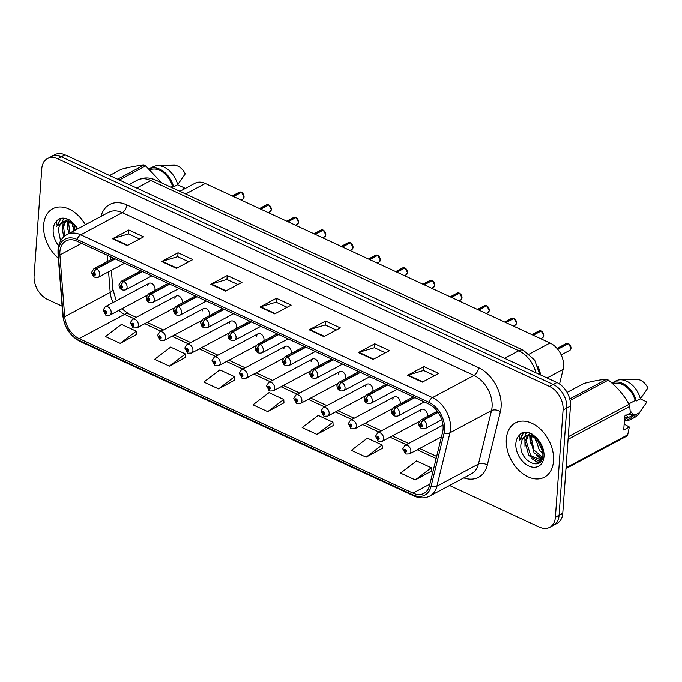 <?xml version="1.0" encoding="UTF-8"?>
<svg xmlns="http://www.w3.org/2000/svg" width="682" height="682" viewBox="0 0 682 682"><rect width="100%" height="100%" fill="white"/><g stroke="black" fill="none" stroke-linecap="round" stroke-linejoin="round"><path stroke-width="1.02" d="M179.903 191.284L195.018 183.211A19.241 13.265 61.9 0 1 205.282 183.441L550.007 343.02A19.241 13.265 61.9 0 1 563.127 369.397L559.547 384.034M538.004 366.618A19.241 13.265 61.9 0 1 540.511 374.93A19.241 13.265 61.9 0 0 538.004 366.618M181.966 303.158A4.808 3.316 -118.1 0 0 182.273 301.887A4.808 3.316 -118.1 0 0 180.346 297.037A4.808 3.316 -118.1 0 0 176.314 295.937A4.808 3.316 -118.1 0 0 174.89 298.469M209.212 315.775A4.808 3.316 -118.1 0 0 209.519 314.496A4.808 3.316 -118.1 0 0 207.592 309.645A4.808 3.316 -118.1 0 0 203.56 308.545A4.808 3.316 -118.1 0 0 202.136 311.086M236.458 328.383A4.808 3.316 -118.1 0 0 236.756 327.113A4.808 3.316 -118.1 0 0 234.838 322.262A4.808 3.316 -118.1 0 0 230.806 321.162A4.808 3.316 -118.1 0 0 229.382 323.694M263.704 341A4.808 3.316 -118.1 0 0 264.002 339.721A4.808 3.316 -118.1 0 0 262.076 334.871A4.808 3.316 -118.1 0 0 258.052 333.771A4.808 3.316 -118.1 0 0 256.628 336.311M290.95 353.608A4.808 3.316 -118.1 0 0 291.248 352.33A4.808 3.316 -118.1 0 0 289.321 347.488A4.808 3.316 -118.1 0 0 285.298 346.379A4.808 3.316 -118.1 0 0 283.874 348.92M318.196 366.217A4.808 3.316 -118.1 0 0 318.494 364.947A4.808 3.316 -118.1 0 0 316.567 360.096A4.808 3.316 -118.1 0 0 312.544 358.996A4.808 3.316 -118.1 0 0 311.12 361.528M345.442 378.834A4.808 3.316 -118.1 0 0 345.74 377.555A4.808 3.316 -118.1 0 0 343.813 372.704A4.808 3.316 -118.1 0 0 339.789 371.605A4.808 3.316 -118.1 0 0 338.366 374.145M372.687 391.442A4.808 3.316 -118.1 0 0 372.986 390.172A4.808 3.316 -118.1 0 0 371.059 385.321A4.808 3.316 -118.1 0 0 367.027 384.222A4.808 3.316 -118.1 0 0 365.612 386.754M399.925 404.059A4.808 3.316 -118.1 0 0 400.232 402.781A4.808 3.316 -118.1 0 0 398.305 397.93A4.808 3.316 -118.1 0 0 394.273 396.83A4.808 3.316 -118.1 0 0 392.849 399.371M427.171 416.668A4.808 3.316 -118.1 0 0 427.478 415.398A4.808 3.316 -118.1 0 0 425.551 410.547A4.808 3.316 -118.1 0 0 421.519 409.447A4.808 3.316 -118.1 0 0 420.095 411.979M154.72 290.549A4.808 3.316 -118.1 0 0 155.027 289.27A4.808 3.316 -118.1 0 0 153.1 284.428A4.808 3.316 -118.1 0 0 149.068 283.32A4.808 3.316 -118.1 0 0 147.644 285.86M43.648 224.958A30.784 21.227 -118.1 0 0 58.362 258.18A30.784 21.227 -118.1 0 1 43.648 224.958A30.784 21.227 -118.1 0 1 52.753 208.726A30.784 21.227 -118.1 0 0 43.648 224.958M506.317 439.131A30.784 21.227 -118.1 0 0 518.644 470.162A30.784 21.227 -118.1 0 0 544.424 477.212A30.784 21.227 -118.1 0 0 553.528 460.981A30.784 21.227 -118.1 0 0 541.21 429.95A30.784 21.227 -118.1 0 0 515.422 422.9A30.784 21.227 -118.1 0 0 506.317 439.131A30.784 21.227 -118.1 0 0 518.644 470.162A30.784 21.227 -118.1 0 0 544.424 477.212A30.784 21.227 -118.1 0 0 553.528 460.981A30.784 21.227 -118.1 0 0 541.21 429.95A30.784 21.227 -118.1 0 0 515.422 422.9A30.784 21.227 -118.1 0 0 506.317 439.131M59.888 251.718A20.52 14.152 61.9 0 1 65.958 240.899A20.52 14.152 61.9 0 1 76.904 241.138L428.637 403.957A20.52 14.152 61.9 0 1 442.627 432.098L429.549 485.567A20.52 14.152 61.9 0 1 423.94 493.393A20.52 14.152 61.9 0 1 412.994 493.154L79.163 338.622A20.52 14.152 61.9 0 1 64.73 316.687L59.905 254.932A20.52 14.152 61.9 0 1 59.888 251.718M58.362 251.01A22.515 15.524 -118.1 0 0 58.379 254.539L63.204 316.295A22.515 15.524 -118.1 0 0 79.044 340.352L412.866 494.885A22.515 15.524 -118.1 0 0 431.033 486.564L444.11 433.096A22.515 15.524 -118.1 0 0 428.756 402.227L77.032 239.408A22.515 15.524 -118.1 0 0 58.362 251.01M449.566 485.524L539.436 527.135A19.241 13.265 -118.1 0 0 549.701 527.357L557.075 523.418A19.241 13.265 -118.1 0 0 562.769 513.282L570.45 406.097L566.768 408.066A19.241 13.265 -118.1 0 0 553.213 384.486L61.423 156.834A19.241 13.265 -118.1 0 0 51.159 156.613A19.241 13.265 -118.1 0 1 61.423 156.834L553.213 384.486A19.241 13.265 -118.1 0 1 566.768 408.066L559.078 515.242L566.768 408.066L563.076 410.035A19.241 13.265 -118.1 0 0 549.522 386.455L57.74 158.804A19.241 13.265 -118.1 0 0 47.476 158.582A19.241 13.265 -118.1 0 0 41.781 168.718L34.1 275.903A19.241 13.265 -118.1 0 0 47.655 299.483L62.105 306.167M553.392 525.387A19.241 13.265 -118.1 0 0 559.078 515.242A19.241 13.265 -118.1 0 1 553.392 525.387M422.303 382.159L438.688 373.412L423.94 366.584L407.546 375.33L422.303 382.159M434.622 375.586L423.573 370.471L408.109 375.091A5.132 2.745 114.8 0 0 407.546 375.33M423.658 370.505L423.94 366.584M373.122 359.397L389.507 350.642L374.759 343.813L358.365 352.568L373.122 359.397M385.441 352.816L374.401 347.709L358.937 352.33A5.132 2.745 114.8 0 0 358.365 352.568M374.478 347.743L374.759 343.813M323.941 336.627L340.335 327.88L325.578 321.052L309.193 329.798L323.941 336.627M336.26 330.054L325.22 324.939L309.756 329.568A5.132 2.745 114.8 0 0 309.193 329.798M325.297 324.982L325.578 321.052M127.227 245.571L143.621 236.816L128.864 229.987L112.479 238.743L127.227 245.571M139.546 238.99L128.506 233.883L113.041 238.504A5.132 2.745 114.8 0 0 112.479 238.743M128.583 233.917L128.864 229.987M176.408 268.333L192.793 259.586L178.045 252.758L161.651 261.504L176.408 268.333M188.726 261.76L177.687 256.645L162.222 261.266A5.132 2.745 114.8 0 0 161.651 261.504M177.763 256.679L178.045 252.758M225.589 291.103L241.974 282.348L227.225 275.519L210.832 284.266L225.589 291.103M237.907 284.522L226.859 279.415L211.394 284.036A5.132 2.745 114.8 0 0 210.832 284.266M226.944 279.45L227.225 275.519M274.769 313.865L291.154 305.118L276.398 298.281L260.012 307.036L274.769 313.865M287.079 307.292L276.04 302.177L260.575 306.798A5.132 2.745 114.8 0 0 260.012 307.036M276.116 302.211L276.398 298.281M85.344 224.736A30.784 21.227 -118.1 0 0 52.753 208.726A30.784 21.227 -118.1 0 1 85.344 224.736M549.701 527.357A19.241 13.265 -118.1 0 0 555.395 517.212L563.076 410.035M366.115 457.196L382.116 445.014L367.368 438.185L351.358 450.367L366.115 457.196L382.329 448.364M415.295 479.966L431.297 467.784L416.54 460.955L400.539 473.129L415.295 479.966L431.501 471.134M218.572 388.902L234.582 376.72L219.826 369.891L203.824 382.073L218.572 388.902L234.787 380.07M169.4 366.14L185.402 353.958L170.653 347.121L154.644 359.303L169.4 366.14L185.615 357.308M120.22 343.37L136.23 331.188L121.473 324.359L105.463 336.541L120.22 343.37L136.434 334.538M316.934 434.434L332.944 422.252L318.187 415.423L302.177 427.605L316.934 434.434L333.148 425.602M267.753 411.664L283.763 399.482L269.006 392.653L253.005 404.835L267.753 411.664L283.968 402.84M283.763 399.482L283.976 403.002M234.582 376.72L234.804 380.241M185.402 353.958L185.623 357.47M136.23 331.188L136.443 334.709M332.944 422.252L333.157 425.773M382.116 445.014L382.338 448.534M431.297 467.784L431.518 471.296M570.45 406.097A19.241 13.265 -118.1 0 0 556.896 382.517L65.114 154.865A19.241 13.265 -118.1 0 0 54.85 154.644L47.476 158.582M241.513 192.273L244.079 196.893L242.911 198.965A3.845 2.651 -118.1 0 0 244.054 196.936A3.845 2.651 -118.1 0 0 241.471 192.281L241.539 192.35M241.283 192.375L233.27 196.399M114.934 258.742L96.29 268.699A3.205 1.782 112.4 0 0 94.15 272.63A1.603 1.108 -118.1 0 0 92.871 273.482A1.603 1.108 -118.1 0 0 94.005 275.451A1.603 1.108 -118.1 0 0 95.335 274.624A1.603 1.108 -118.1 0 0 94.252 272.681L94.167 273.508A0.639 0.443 61.9 0 1 94.406 274.616A0.639 0.443 61.9 0 1 93.801 273.491A0.639 0.443 61.9 0 1 94.116 273.482L94.15 272.63M94.252 272.681A3.205 1.645 -62.8 0 1 96.614 268.853A4.808 3.316 61.9 0 1 99.836 274.667A4.808 3.316 61.9 0 1 98.413 277.199C94.406 278.111 92.181 276.432 91.72 272.161L93.886 268.717A4.808 3.316 61.9 0 1 96.29 268.699M115.258 258.896L96.614 268.853M241.471 192.281L233.534 196.518M149.068 283.32L105.233 306.73A4.808 3.316 61.9 0 1 109.265 307.829A4.808 3.316 61.9 0 1 111.192 312.68A4.808 3.316 61.9 0 1 109.768 315.212L106.23 315.357A3.205 1.782 -67.6 0 1 105.403 313.481A1.603 1.108 -118.1 0 0 106.682 312.637A1.603 1.108 -118.1 0 0 105.548 310.668A1.603 1.108 -118.1 0 0 104.218 311.495A1.603 1.108 -118.1 0 0 105.301 313.439L105.386 312.612A0.639 0.443 61.9 0 1 105.147 311.503A0.639 0.443 61.9 0 1 105.94 312.296L105.386 312.612M105.301 313.439A3.205 1.645 117.2 0 0 105.881 315.195A3.205 1.645 117.2 0 0 106.051 315.263M105.932 312.365L105.403 313.481M105.94 312.296A0.639 0.443 61.9 0 1 105.429 312.637M268.759 204.89L271.325 209.51L270.157 211.573A3.845 2.651 -118.1 0 0 271.291 209.545A3.845 2.651 -118.1 0 0 268.717 204.89L268.785 204.958M268.529 204.992L260.515 209.007M142.18 271.359L123.536 281.316A3.205 1.782 112.4 0 0 121.396 285.247A1.603 1.108 -118.1 0 0 120.117 286.099A1.603 1.108 -118.1 0 0 121.243 288.06A1.603 1.108 -118.1 0 0 122.572 287.233A1.603 1.108 -118.1 0 0 121.498 285.298L121.405 286.116A0.639 0.443 61.9 0 1 121.652 287.233A0.639 0.443 61.9 0 1 121.046 286.099A0.639 0.443 61.9 0 1 121.362 286.099L121.396 285.247M121.498 285.298A3.205 1.645 -62.8 0 1 123.86 281.461A4.808 3.316 61.9 0 1 127.082 287.275A4.808 3.316 61.9 0 1 125.659 289.816C121.652 290.728 119.418 289.049 118.966 284.769L121.132 281.325A4.808 3.316 61.9 0 1 123.536 281.316M142.504 271.504L123.86 281.461M268.717 204.89L260.771 209.127M296.005 217.498L298.571 222.119L297.403 224.182A3.845 2.651 -118.1 0 0 298.537 222.153A3.845 2.651 -118.1 0 0 295.954 217.507L296.031 217.567M295.775 217.601L287.761 221.624M169.426 283.968L150.782 293.925A3.205 1.782 112.4 0 0 148.642 297.855A1.603 1.108 -118.1 0 0 147.363 298.707A1.603 1.108 -118.1 0 0 148.488 300.668A1.603 1.108 -118.1 0 0 149.818 299.85A1.603 1.108 -118.1 0 0 148.744 297.906L148.65 298.725A0.639 0.443 61.9 0 1 148.898 299.841A0.639 0.443 61.9 0 1 148.292 298.707A0.639 0.443 61.9 0 1 148.608 298.707L148.642 297.855M148.744 297.906A3.205 1.645 -62.8 0 1 151.097 294.078A4.808 3.316 61.9 0 1 154.328 299.892A4.808 3.316 61.9 0 1 152.904 302.424C148.898 303.337 146.664 301.657 146.212 297.386L148.378 293.942A4.808 3.316 61.9 0 1 150.782 293.925M169.75 284.121L151.097 294.078M295.954 217.507L288.017 221.744M323.251 230.115L325.817 234.736L324.649 236.799A3.845 2.651 -118.1 0 0 325.783 234.77A3.845 2.651 -118.1 0 0 323.2 230.115L323.268 230.184M323.021 230.218L315.007 234.233M196.672 296.585L178.028 306.533A3.205 1.782 112.4 0 0 175.879 310.472A1.603 1.108 -118.1 0 0 174.609 311.316A1.603 1.108 -118.1 0 0 175.734 313.285A1.603 1.108 -118.1 0 0 177.064 312.458A1.603 1.108 -118.1 0 0 175.99 310.523L175.896 311.342A0.639 0.443 61.9 0 1 176.135 312.458A0.639 0.443 61.9 0 1 175.538 311.324A0.639 0.443 61.9 0 1 175.854 311.324L175.879 310.472M175.99 310.523A3.205 1.645 -62.8 0 1 178.343 306.687A4.808 3.316 61.9 0 1 181.574 312.501A4.808 3.316 61.9 0 1 180.15 315.041C176.144 315.945 173.91 314.266 173.458 309.995L175.624 306.55A4.808 3.316 61.9 0 1 178.028 306.533M196.996 296.73L178.343 306.687M323.2 230.115L315.263 234.352M350.497 242.724L353.063 247.344L351.895 249.407A3.845 2.651 -118.1 0 0 353.029 247.378A3.845 2.651 -118.1 0 0 350.446 242.724L350.514 242.792M350.267 242.826L342.253 246.85M223.918 309.193L205.265 319.15A3.205 1.782 112.4 0 0 203.125 323.08A1.603 1.108 -118.1 0 0 201.855 323.933A1.603 1.108 -118.1 0 0 202.98 325.894A1.603 1.108 -118.1 0 0 204.31 325.067A1.603 1.108 -118.1 0 0 203.236 323.132L203.142 323.95A0.639 0.443 61.9 0 1 203.381 325.067A0.639 0.443 61.9 0 1 202.776 323.933A0.639 0.443 61.9 0 1 203.1 323.933L203.125 323.08M203.236 323.132A3.205 1.645 -62.8 0 1 205.589 319.295A4.808 3.316 61.9 0 1 208.82 325.118A4.808 3.316 61.9 0 1 207.396 327.65C203.389 328.562 201.156 326.883 200.704 322.612L202.861 319.167A4.808 3.316 61.9 0 1 205.265 319.15M224.242 309.338L205.589 319.295M350.446 242.724L342.509 246.969M176.314 295.937L132.478 319.338A4.808 3.316 61.9 0 1 136.511 320.446A4.808 3.316 61.9 0 1 138.429 325.288A4.808 3.316 61.9 0 1 137.014 327.829L133.476 327.965A3.205 1.782 -67.6 0 1 132.649 326.098A1.603 1.108 -118.1 0 0 133.928 325.246A1.603 1.108 -118.1 0 0 132.794 323.285A1.603 1.108 -118.1 0 0 131.464 324.112A1.603 1.108 -118.1 0 0 132.547 326.047L132.632 325.229A0.639 0.443 61.9 0 1 132.393 324.112A0.639 0.443 61.9 0 1 132.999 325.246A0.639 0.443 61.9 0 1 132.675 325.246L132.649 326.098M133.186 324.93L132.632 325.229M132.547 326.047A3.205 1.645 117.2 0 0 133.126 327.803A3.205 1.645 117.2 0 0 133.297 327.872M133.178 324.982L132.675 325.246M203.56 308.545L159.724 331.955A4.808 3.316 61.9 0 1 163.757 333.055A4.808 3.316 61.9 0 1 165.675 337.905A4.808 3.316 61.9 0 1 164.251 340.437L160.722 340.582A3.205 1.782 -67.6 0 1 159.895 338.707A1.603 1.108 -118.1 0 0 161.174 337.863A1.603 1.108 -118.1 0 0 160.04 335.894A1.603 1.108 -118.1 0 0 158.71 336.72A1.603 1.108 -118.1 0 0 159.784 338.656L159.878 337.837A0.639 0.443 61.9 0 1 159.639 336.72A0.639 0.443 61.9 0 1 160.244 337.854A0.639 0.443 61.9 0 1 159.92 337.854L159.895 338.707M160.432 337.547L159.878 337.837M159.784 338.656A3.205 1.645 117.2 0 0 160.372 340.42A3.205 1.645 117.2 0 0 160.543 340.48M160.423 337.59L159.92 337.854M230.806 321.162L186.97 344.563A4.808 3.316 61.9 0 1 190.994 345.663A4.808 3.316 61.9 0 1 192.921 350.514A4.808 3.316 61.9 0 1 191.497 353.054L187.968 353.191A3.205 1.782 -67.6 0 1 187.141 351.324A1.603 1.108 -118.1 0 0 188.42 350.471A1.603 1.108 -118.1 0 0 187.286 348.511A1.603 1.108 -118.1 0 0 185.956 349.329A1.603 1.108 -118.1 0 0 187.03 351.273L187.124 350.454A0.639 0.443 61.9 0 1 186.885 349.337A0.639 0.443 61.9 0 1 187.49 350.471A0.639 0.443 61.9 0 1 187.166 350.471L187.141 351.324M187.678 350.156L187.124 350.454M187.03 351.273A3.205 1.645 117.2 0 0 187.618 353.029A3.205 1.645 117.2 0 0 187.789 353.097M187.669 350.198L187.166 350.471M64.858 221.198L62.88 221.778A14.501 10 -118.1 0 0 59.377 225.87L58.337 229.544L60.553 240.959M77.33 229.016L72.735 222.741L69.496 219.962C65.506 217.839 61.874 217.541 58.609 219.067L56.367 221.403L57.254 225.742L64.858 221.207L73.963 224.097M73.826 230.883L72.548 223.15M75.131 230.192L73.844 224.011M68.626 233.662L67.45 224.693L68.302 221.428M69.931 232.971L68.754 223.994L69.257 221.684M63.631 236.978L62.25 227.473L64.995 221.19M64.807 235.963L63.554 226.774L65.745 221.156M68.669 220.618L69.155 219.775M65.421 220.763L67.842 219.161L65.898 220.951M59.377 225.87L63.076 221.676M63.579 221.411L71.039 221.156M161.864 182.929L145.65 165.914A34.629 23.879 -118.1 0 0 143.911 165.112C138.352 165.436 130.791 166.826 121.208 169.281L109.614 175.47M170.986 187.158L172.529 186.331A19.241 13.265 -118.1 0 0 150.219 169.801M172.529 186.331L173.603 186.825A20.52 14.152 -118.1 0 0 149.179 168.88L153.041 166.809A20.52 14.152 -118.1 0 1 157.653 165.624A20.52 14.152 -118.1 0 1 177.695 184.643L185.231 173.833A12.83 8.849 -118.1 0 0 173.884 165.206L157.653 165.624M173.603 186.825L177.695 184.643M56.674 226.475L60.698 218.342M62.326 232.247L62.147 222.306M62.275 221.812L63.81 218.146M67.527 229.467L67.041 221.224M72.735 226.688L72.139 222.912M57.433 225.529L61.056 218.266M145.65 165.914L119.333 179.963M117.594 179.161L143.911 165.112M177.576 184.711L184.225 187.789L183.1 189.579M527.536 435.372L525.558 435.951A14.501 10 -118.1 0 0 522.054 440.043L521.014 443.718C518.32 461.032 542.13 472.37 542.855 455.712C543.204 448.884 540.724 442.618 535.404 436.915L532.173 434.136C528.183 432.013 524.552 431.715 521.278 433.24L519.045 435.576L519.931 439.916L527.536 435.38L536.632 438.27M542.932 453.726L539.232 450.052L535.217 437.324M542.812 451.876L536.512 438.185M542.267 458.449L534.032 452.831L530.127 438.867L530.971 435.602M542.531 457.537L533.938 450.001L531.423 438.176L531.926 435.858M541.423 460.324L539.078 461.22L528.831 455.61L524.918 441.646L527.672 435.363M541.465 460.256L530.656 455.585L526.223 440.947L528.414 435.329M531.346 434.792L531.824 433.957M528.09 434.937L530.511 433.343L528.576 435.125M522.054 440.043L525.754 435.858M526.248 435.585L533.716 435.338M624.149 424.102L629.341 427.034L623.723 430.035L624.721 416.08L630.338 413.079L629.733 406.446A34.629 23.879 -118.1 0 0 628.983 404.332C624.107 395.228 617.219 387.146 608.318 380.087A34.629 23.879 -118.1 0 0 606.579 379.286C601.03 379.61 593.459 380.999 583.877 383.455L567.074 392.431M628.761 403.94L635.198 400.505A19.241 13.265 -118.1 0 0 612.896 383.983M635.198 400.505L636.272 401.007A20.52 14.152 -118.1 0 0 611.848 383.054L615.718 380.982A20.52 14.152 -118.1 0 1 620.322 379.797A20.52 14.152 -118.1 0 1 640.372 398.817L647.9 388.007A12.83 8.849 -118.1 0 0 636.562 379.38L620.322 379.797M636.272 401.007L640.372 398.817M519.352 440.649L523.367 432.516M538.448 463.24L531.21 458.227M525.004 446.42L524.825 436.48M524.944 435.994L526.478 432.32M541.781 459.651L536.41 455.448M530.204 443.641L529.709 435.397M535.404 440.862L534.816 437.094M520.102 439.702L523.733 432.439M539.061 462.873L534.893 460.614M542.028 459.088L540.093 457.835M625.94 414.741L628.054 417.461L624.635 417.316M630.313 412.559L631.14 411.962L633.254 414.682L628.182 414.23M631.14 411.962L630.33 412.763M608.318 380.087L570.084 400.505M569.734 398.961L606.579 379.286M568.251 436.761L628.983 404.332M629.733 406.446L568.063 439.37M566.026 467.792L627.696 434.869L629.341 427.034M627.696 434.869A34.629 23.879 -118.1 0 1 626.698 436.173L565.966 468.602M624.337 421.459L630.347 418.245A19.241 13.265 -118.1 0 0 634.2 414.46L624.465 419.66M625.999 420.564A20.52 14.152 -118.1 0 0 630.952 419.379A20.52 14.152 -118.1 0 0 635.274 414.963L634.2 414.46M630.952 419.379L635.053 417.188A20.52 14.152 -118.1 0 0 638.599 414.025A20.52 14.152 -118.1 0 0 639.366 412.772L635.274 414.963M640.245 398.885L646.903 401.962L639.366 412.772M377.743 255.332L380.3 259.953L379.132 262.024A3.845 2.651 -118.1 0 0 380.275 259.995A3.845 2.651 -118.1 0 0 377.692 255.341L377.76 255.409M377.513 255.435L369.499 259.458M251.164 321.802L232.511 331.759A3.205 1.782 112.4 0 0 230.371 335.697A1.603 1.108 -118.1 0 0 229.101 336.541A1.603 1.108 -118.1 0 0 230.226 338.511A1.603 1.108 -118.1 0 0 231.556 337.684A1.603 1.108 -118.1 0 0 230.482 335.74L230.388 336.567A0.639 0.443 61.9 0 1 230.627 337.675A0.639 0.443 61.9 0 1 230.022 336.55A0.639 0.443 61.9 0 1 230.345 336.541L230.371 335.697M230.482 335.74A3.205 1.645 -62.8 0 1 232.835 331.912A4.808 3.316 61.9 0 1 236.066 337.726A4.808 3.316 61.9 0 1 234.642 340.258C230.635 341.171 228.402 339.491 227.95 335.22L230.107 331.776A4.808 3.316 61.9 0 1 232.511 331.759M251.479 321.955L232.835 331.912M377.692 255.341L369.755 259.578M404.98 267.949L407.546 272.57L406.378 274.633A3.845 2.651 -118.1 0 0 407.521 272.604A3.845 2.651 -118.1 0 0 404.938 267.949L405.006 268.017M404.75 268.052L396.745 272.067M278.409 334.419L259.757 344.376A3.205 1.782 112.4 0 0 257.617 348.306A1.603 1.108 -118.1 0 0 256.338 349.158A1.603 1.108 -118.1 0 0 257.472 351.119A1.603 1.108 -118.1 0 0 258.802 350.292A1.603 1.108 -118.1 0 0 257.728 348.357L257.634 349.175A0.639 0.443 61.9 0 1 257.873 350.292A0.639 0.443 61.9 0 1 257.267 349.158A0.639 0.443 61.9 0 1 257.591 349.158L257.617 348.306M257.728 348.357A3.205 1.645 -62.8 0 1 260.081 344.521A4.808 3.316 61.9 0 1 263.312 350.335A4.808 3.316 61.9 0 1 261.888 352.875C257.881 353.788 255.648 352.108 255.196 347.829L257.353 344.384A4.808 3.316 61.9 0 1 259.757 344.376M278.725 334.564L260.081 344.521M404.938 267.949L397.001 272.186M432.226 280.558L434.792 285.178L433.624 287.241A3.845 2.651 -118.1 0 0 434.766 285.212A3.845 2.651 -118.1 0 0 432.183 280.566L432.252 280.626M431.996 280.66L423.991 284.684M305.655 347.027L287.003 356.984A3.205 1.782 112.4 0 0 284.863 360.914A1.603 1.108 -118.1 0 0 283.584 361.767A1.603 1.108 -118.1 0 0 284.718 363.728A1.603 1.108 -118.1 0 0 286.048 362.909A1.603 1.108 -118.1 0 0 284.974 360.966L284.88 361.792A0.639 0.443 61.9 0 1 285.119 362.901A0.639 0.443 61.9 0 1 284.513 361.767A0.639 0.443 61.9 0 1 284.837 361.767L284.863 360.914M284.974 360.966A3.205 1.645 -62.8 0 1 287.327 357.138A4.808 3.316 61.9 0 1 290.549 362.952A4.808 3.316 61.9 0 1 289.134 365.484C285.119 366.396 282.894 364.717 282.433 360.446L284.599 357.001A4.808 3.316 61.9 0 1 287.003 356.984M305.971 347.181L287.327 357.138M432.183 280.566L424.247 284.803M258.052 333.771L214.216 357.18A4.808 3.316 61.9 0 1 218.24 358.28A4.808 3.316 61.9 0 1 220.167 363.131A4.808 3.316 61.9 0 1 218.743 365.663L215.214 365.808A3.205 1.782 -67.6 0 1 214.387 363.932A1.603 1.108 -118.1 0 0 215.657 363.08A1.603 1.108 -118.1 0 0 214.532 361.119A1.603 1.108 -118.1 0 0 213.202 361.946A1.603 1.108 -118.1 0 0 214.276 363.881L214.37 363.063A0.639 0.443 61.9 0 1 214.131 361.946A0.639 0.443 61.9 0 1 214.736 363.08A0.639 0.443 61.9 0 1 214.412 363.08L214.387 363.932M214.924 362.764L214.37 363.063M214.276 363.881A3.205 1.645 117.2 0 0 214.856 365.637A3.205 1.645 117.2 0 0 215.035 365.705M214.915 362.815L214.412 363.08M285.298 346.379L241.462 369.789A4.808 3.316 61.9 0 1 245.486 370.889A4.808 3.316 61.9 0 1 247.413 375.739A4.808 3.316 61.9 0 1 245.989 378.271L242.46 378.416A3.205 1.782 -67.6 0 1 241.633 376.549A1.603 1.108 -118.1 0 0 242.903 375.697A1.603 1.108 -118.1 0 0 241.778 373.727A1.603 1.108 -118.1 0 0 240.448 374.554A1.603 1.108 -118.1 0 0 241.522 376.498L241.616 375.671A0.639 0.443 61.9 0 1 241.377 374.563A0.639 0.443 61.9 0 1 241.982 375.688A0.639 0.443 61.9 0 1 241.658 375.697L241.633 376.549M242.17 375.381L241.616 375.671M241.522 376.498A3.205 1.645 117.2 0 0 242.101 378.254A3.205 1.645 117.2 0 0 242.28 378.322M242.161 375.424L241.658 375.697M312.544 358.996L268.708 382.397A4.808 3.316 61.9 0 1 272.732 383.506A4.808 3.316 61.9 0 1 274.658 388.348A4.808 3.316 61.9 0 1 273.235 390.888L269.705 391.025A3.205 1.782 -67.6 0 1 268.878 389.158A1.603 1.108 -118.1 0 0 270.149 388.305A1.603 1.108 -118.1 0 0 269.023 386.344A1.603 1.108 -118.1 0 0 267.694 387.171A1.603 1.108 -118.1 0 0 268.768 389.107L268.861 388.288A0.639 0.443 61.9 0 1 268.623 387.171A0.639 0.443 61.9 0 1 269.22 388.305A0.639 0.443 61.9 0 1 268.904 388.305L268.878 389.158M269.407 387.99L268.861 388.288M268.768 389.107A3.205 1.645 117.2 0 0 269.347 390.863A3.205 1.645 117.2 0 0 269.518 390.931M269.407 388.041L268.904 388.305M459.472 293.175L462.038 297.795L460.87 299.858A3.845 2.651 -118.1 0 0 462.012 297.829A3.845 2.651 -118.1 0 0 459.429 293.175L459.498 293.243M459.242 293.277L451.228 297.292M332.893 359.644L314.249 369.593A3.205 1.782 112.4 0 0 312.109 373.531A1.603 1.108 -118.1 0 0 310.83 374.375A1.603 1.108 -118.1 0 0 311.964 376.345A1.603 1.108 -118.1 0 0 313.294 375.518A1.603 1.108 -118.1 0 0 312.211 373.583L312.126 374.401A0.639 0.443 61.9 0 1 312.365 375.518A0.639 0.443 61.9 0 1 311.759 374.384A0.639 0.443 61.9 0 1 312.083 374.384L312.109 373.531M312.211 373.583A3.205 1.645 -62.8 0 1 314.572 369.746A4.808 3.316 61.9 0 1 317.795 375.56A4.808 3.316 61.9 0 1 316.371 378.101C312.365 379.004 310.139 377.325 309.679 373.054L311.845 369.61A4.808 3.316 61.9 0 1 314.249 369.593M333.217 359.789L314.572 369.746M459.429 293.175L451.493 297.412M486.718 305.783L489.284 310.404L488.116 312.467A3.845 2.651 -118.1 0 0 489.258 310.438A3.845 2.651 -118.1 0 0 486.675 305.783L486.743 305.851M486.488 305.886L478.474 309.909M360.139 372.253L341.494 382.21A3.205 1.782 112.4 0 0 339.355 386.14A1.603 1.108 -118.1 0 0 338.076 386.992A1.603 1.108 -118.1 0 0 339.21 388.953A1.603 1.108 -118.1 0 0 340.54 388.126A1.603 1.108 -118.1 0 0 339.457 386.191L339.372 387.009A0.639 0.443 61.9 0 1 339.61 388.126A0.639 0.443 61.9 0 1 339.005 386.992A0.639 0.443 61.9 0 1 339.329 386.992L339.355 386.14M339.457 386.191A3.205 1.645 -62.8 0 1 341.818 382.355A4.808 3.316 61.9 0 1 345.041 388.177A4.808 3.316 61.9 0 1 343.617 390.709C339.61 391.621 337.385 389.942 336.925 385.671L339.09 382.227A4.808 3.316 61.9 0 1 341.494 382.21M360.463 372.398L341.818 382.355M486.675 305.783L478.738 310.029M513.964 318.392L516.53 323.012L515.362 325.084A3.845 2.651 -118.1 0 0 516.496 323.055A3.845 2.651 -118.1 0 0 513.921 318.4L513.989 318.468M513.734 318.494L505.72 322.518M387.385 384.861L368.74 394.818A3.205 1.782 112.4 0 0 366.601 398.757A1.603 1.108 -118.1 0 0 365.322 399.601A1.603 1.108 -118.1 0 0 366.447 401.57A1.603 1.108 -118.1 0 0 367.777 400.743A1.603 1.108 -118.1 0 0 366.703 398.8L366.609 399.626A0.639 0.443 61.9 0 1 366.856 400.735A0.639 0.443 61.9 0 1 366.251 399.609A0.639 0.443 61.9 0 1 366.566 399.601L366.601 398.757M366.703 398.8A3.205 1.645 -62.8 0 1 369.064 394.972A4.808 3.316 61.9 0 1 372.287 400.786A4.808 3.316 61.9 0 1 370.863 403.318C366.856 404.23 364.623 402.55 364.171 398.279L366.336 394.835A4.808 3.316 61.9 0 1 368.74 394.818M387.708 385.015L369.064 394.972M513.921 318.4L505.976 322.637M541.21 331.009L543.776 335.629L542.608 337.692A3.845 2.651 -118.1 0 0 543.742 335.663A3.845 2.651 -118.1 0 0 541.158 331.009L541.235 331.077M540.979 331.111L532.966 335.126M414.63 397.478L395.986 407.435A3.205 1.782 112.4 0 0 393.846 411.365A1.603 1.108 -118.1 0 0 392.568 412.218A1.603 1.108 -118.1 0 0 393.693 414.179A1.603 1.108 -118.1 0 0 395.023 413.352A1.603 1.108 -118.1 0 0 393.949 411.417L393.855 412.235A0.639 0.443 61.9 0 1 394.102 413.352A0.639 0.443 61.9 0 1 393.497 412.218A0.639 0.443 61.9 0 1 393.812 412.218L393.846 411.365M393.949 411.417A3.205 1.645 -62.8 0 1 396.302 407.58A4.808 3.316 61.9 0 1 399.533 413.394A4.808 3.316 61.9 0 1 398.109 415.935C394.102 416.847 391.869 415.168 391.417 410.888L393.582 407.444A4.808 3.316 61.9 0 1 395.986 407.435M414.954 397.623L396.302 407.58M541.158 331.009L533.222 335.246M568.456 343.617L571.022 348.238L569.854 350.301A3.845 2.651 -118.1 0 0 570.987 348.272A3.845 2.651 -118.1 0 0 568.404 343.626L568.481 343.685M568.225 343.719L557.603 349.133M437.997 412.158L423.232 420.044A3.205 1.782 112.4 0 0 421.084 423.974A1.603 1.108 -118.1 0 0 419.814 424.826A1.603 1.108 -118.1 0 0 420.939 426.787A1.603 1.108 -118.1 0 0 422.269 425.969A1.603 1.108 -118.1 0 0 421.195 424.025L421.101 424.852A0.639 0.443 61.9 0 1 421.34 425.96A0.639 0.443 61.9 0 1 420.743 424.826A0.639 0.443 61.9 0 1 421.058 424.826L421.084 423.974M421.195 424.025A3.205 1.645 -62.8 0 1 423.548 420.197A4.808 3.316 61.9 0 1 426.779 426.011A4.808 3.316 61.9 0 1 425.355 428.543C421.348 429.455 419.115 427.776 418.663 423.505L420.828 420.061A4.808 3.316 61.9 0 1 423.232 420.044M438.159 412.388L423.548 420.197M568.404 343.626L557.748 349.312M339.789 371.605L295.945 395.014A4.808 3.316 61.9 0 1 299.978 396.114A4.808 3.316 61.9 0 1 301.904 400.965A4.808 3.316 61.9 0 1 300.481 403.497L296.943 403.642A3.205 1.782 -67.6 0 1 296.116 401.766A1.603 1.108 -118.1 0 0 297.395 400.922A1.603 1.108 -118.1 0 0 296.269 398.953A1.603 1.108 -118.1 0 0 294.939 399.78A1.603 1.108 -118.1 0 0 296.014 401.724L296.107 400.897A0.639 0.443 61.9 0 1 295.86 399.788A0.639 0.443 61.9 0 1 296.661 400.581L296.107 400.897M296.014 401.724A3.205 1.645 117.2 0 0 296.593 403.48A3.205 1.645 117.2 0 0 296.764 403.539M296.644 400.649L296.116 401.766M296.661 400.581A0.639 0.443 61.9 0 1 296.15 400.914M367.027 384.222L323.191 407.623A4.808 3.316 61.9 0 1 327.224 408.723A4.808 3.316 61.9 0 1 329.15 413.573A4.808 3.316 61.9 0 1 327.727 416.114L324.189 416.25A3.205 1.782 -67.6 0 1 323.362 414.383A1.603 1.108 -118.1 0 0 324.641 413.531A1.603 1.108 -118.1 0 0 323.515 411.57A1.603 1.108 -118.1 0 0 322.185 412.397A1.603 1.108 -118.1 0 0 323.259 414.332L323.353 413.514A0.639 0.443 61.9 0 1 323.106 412.397A0.639 0.443 61.9 0 1 323.899 413.19L323.353 413.514M323.259 414.332A3.205 1.645 117.2 0 0 323.839 416.088A3.205 1.645 117.2 0 0 324.01 416.156M323.89 413.266L323.362 414.383M323.899 413.19A0.639 0.443 61.9 0 1 323.396 413.531M394.273 396.83L350.437 420.24A4.808 3.316 61.9 0 1 354.47 421.34A4.808 3.316 61.9 0 1 356.396 426.19A4.808 3.316 61.9 0 1 354.972 428.722L351.435 428.867A3.205 1.782 -67.6 0 1 350.608 426.992A1.603 1.108 -118.1 0 0 351.886 426.139A1.603 1.108 -118.1 0 0 350.753 424.178A1.603 1.108 -118.1 0 0 349.423 425.005A1.603 1.108 -118.1 0 0 350.505 426.941L350.591 426.122A0.639 0.443 61.9 0 1 350.352 425.005A0.639 0.443 61.9 0 1 350.957 426.139A0.639 0.443 61.9 0 1 350.633 426.139L350.608 426.992M351.145 425.824L350.591 426.122M350.505 426.941A3.205 1.645 117.2 0 0 351.085 428.705A3.205 1.645 117.2 0 0 351.256 428.765M351.136 425.875L350.633 426.139M421.519 409.447L377.683 432.848A4.808 3.316 61.9 0 1 381.715 433.948A4.808 3.316 61.9 0 1 383.642 438.799A4.808 3.316 61.9 0 1 382.218 441.331L378.68 441.476A3.205 1.782 -67.6 0 1 377.854 439.609A1.603 1.108 -118.1 0 0 379.132 438.756A1.603 1.108 -118.1 0 0 377.998 436.787A1.603 1.108 -118.1 0 0 376.669 437.614A1.603 1.108 -118.1 0 0 377.751 439.558L377.837 438.731A0.639 0.443 61.9 0 1 377.598 437.622A0.639 0.443 61.9 0 1 378.203 438.748A0.639 0.443 61.9 0 1 377.879 438.756L377.854 439.609M378.391 438.441L377.837 438.731M377.751 439.558A3.205 1.645 117.2 0 0 378.331 441.314A3.205 1.645 117.2 0 0 378.501 441.382M378.382 438.483L377.879 438.756M443.002 425.133L404.929 445.457A4.808 3.316 61.9 0 1 408.961 446.565A4.808 3.316 61.9 0 1 410.879 451.407A4.808 3.316 61.9 0 1 409.456 453.948L405.926 454.084A3.205 1.782 -67.6 0 1 405.099 452.217A1.603 1.108 -118.1 0 0 406.378 451.365A1.603 1.108 -118.1 0 0 405.244 449.404A1.603 1.108 -118.1 0 0 403.915 450.231A1.603 1.108 -118.1 0 0 404.989 452.166L405.082 451.348A0.639 0.443 61.9 0 1 404.844 450.231A0.639 0.443 61.9 0 1 405.449 451.365A0.639 0.443 61.9 0 1 405.125 451.365L405.099 452.217M405.637 451.049L405.082 451.348M404.989 452.166A3.205 1.645 117.2 0 0 405.577 453.922A3.205 1.645 117.2 0 0 405.747 453.99M405.628 451.1L405.125 451.365M185.623 193.935L205.282 183.441M547.066 377.973L563.127 369.397M529.275 354.086L550.007 343.02M101.004 216.373A32.063 22.114 61.9 0 1 126.792 204.847L478.517 367.658A6.411 3.427 -65.2 0 1 474.016 375.432L122.291 212.614A25.652 17.689 -118.1 0 0 108.609 212.315L67.066 234.497A25.652 17.689 61.9 0 1 80.749 234.796A6.411 3.427 114.8 0 0 77.032 239.408M478.517 367.658A32.063 22.114 61.9 0 1 501.108 406.958A32.063 22.114 61.9 0 1 500.383 411.63L487.306 465.098A32.063 22.114 61.9 0 1 463.811 477.92M492.089 406.864A25.652 17.689 -118.1 0 0 474.016 375.432L432.473 397.615A25.652 17.689 61.9 0 1 449.967 432.789L436.889 486.249A25.652 17.689 61.9 0 1 429.882 496.036L471.424 473.854A25.652 17.689 -118.1 0 0 478.432 464.075L491.517 410.607A25.652 17.689 -118.1 0 0 492.089 406.864M67.066 234.497C61.644 237.6 58.618 242.715 58.004 249.834L58.021 253.806A6.411 2.489 -4.5 0 0 58.379 254.539M58.021 253.806L62.838 315.561C64.372 327.437 70.118 336.073 80.075 341.443A6.411 3.427 -65.2 0 1 79.044 340.352M412.866 494.885A6.411 3.427 114.8 0 0 413.906 495.976C419.592 498.525 424.92 498.542 429.882 496.036M431.033 486.564A6.411 3.683 13.7 0 0 436.889 486.249L478.432 464.075A6.411 3.683 -166.3 0 1 487.306 465.098M62.838 315.561A6.411 2.489 -4.5 0 0 63.204 316.295M444.11 433.096A6.411 3.683 13.7 0 0 449.967 432.789L491.517 410.607A6.411 3.683 -166.3 0 1 500.383 411.63M428.756 402.227A6.411 3.427 -65.2 0 1 432.473 397.615L80.749 234.796L122.291 212.614A6.411 3.427 -65.2 0 0 126.792 204.847M549.522 386.455L556.896 382.517M57.74 158.804L65.114 154.865M555.395 517.212L562.769 513.282M412.994 493.154L429.899 484.126M59.905 254.932L81.635 243.329M64.73 316.687L110.203 292.408A20.52 14.152 -118.1 0 0 113.118 302.518M107.296 255.213L107.773 261.3M108.591 271.768L110.203 292.408A11.543 4.476 175.5 0 0 112.871 289.219L116.272 300.839M118.881 310.353A20.52 14.152 -118.1 0 0 124.644 314.342L133.86 318.605M79.163 338.622L124.644 314.342A11.543 6.172 -65.2 0 1 128.77 313.916L136.204 317.352M144.797 323.669L161.105 331.222M172.043 336.286L188.343 343.83M199.289 348.894L215.589 356.439M226.535 361.503L242.835 369.056M253.781 374.12L270.081 381.664M281.018 386.728L297.326 394.281M308.264 399.345L324.572 406.89M335.51 411.954L351.818 419.498M362.756 424.562L379.064 432.115M390.002 437.179L406.31 444.724M417.248 449.788L436.156 458.543M275.264 313.601L260.575 306.798M226.083 290.83L211.394 284.036M176.911 268.069L162.222 261.266M127.73 245.298L113.041 238.504M324.444 336.362L309.756 329.568M373.625 359.124L358.937 352.33M422.797 381.894L408.109 375.091M535.95 372.824A25.652 17.689 -118.1 0 0 518.797 350.761L150.935 180.474A25.652 17.689 -118.1 0 0 137.252 180.176C143.356 177.235 149.443 177.175 155.522 179.997L523.384 350.284A12.83 6.863 -65.2 0 0 518.797 350.761L504.629 358.323M136.767 188.036L150.935 180.474A12.83 6.863 -65.2 0 1 155.522 179.997M242.792 193.356A3.717 2.566 61.9 0 1 243.875 195.393M241.206 192.162A3.845 2.651 -118.1 0 0 239.288 192.171L232.255 195.93M270.029 205.964A3.717 2.566 61.9 0 1 271.121 208.001M268.452 204.77A3.845 2.651 -118.1 0 0 266.534 204.788L259.501 208.539M297.275 218.581A3.717 2.566 61.9 0 1 298.366 220.618M295.698 217.388A3.845 2.651 -118.1 0 0 293.78 217.396L286.747 221.147M324.521 231.189A3.717 2.566 61.9 0 1 325.612 233.227M322.944 229.996A3.845 2.651 -118.1 0 0 321.017 230.005L313.993 233.764M351.767 243.806A3.717 2.566 61.9 0 1 352.858 245.844M350.19 242.604A3.845 2.651 -118.1 0 0 348.263 242.622L341.23 246.373M56.367 221.403A18.346 12.651 -118.1 0 0 53.187 229.365A18.346 12.651 -118.1 0 0 58.652 245.759M73.733 223.926A14.501 10 -118.1 0 0 63.852 221.352M77.765 228.785A18.346 12.651 -118.1 0 0 72.735 222.741M519.045 435.576A18.346 12.651 -118.1 0 0 515.856 443.547A18.346 12.651 -118.1 0 0 528.78 466.028A18.346 12.651 -118.1 0 0 543.989 456.565A18.346 12.651 -118.1 0 0 535.404 436.915M536.402 438.1A14.501 10 -118.1 0 0 526.521 435.525M379.013 256.415A3.717 2.566 61.9 0 1 380.104 258.452M377.436 255.221A3.845 2.651 -118.1 0 0 375.509 255.23L368.476 258.99M406.259 269.023A3.717 2.566 61.9 0 1 407.342 271.061M404.682 267.83A3.845 2.651 -118.1 0 0 402.755 267.847L395.722 271.598M433.505 281.64A3.717 2.566 61.9 0 1 434.587 283.678M431.928 280.447A3.845 2.651 -118.1 0 0 430.001 280.455L422.968 284.215M460.751 294.249A3.717 2.566 61.9 0 1 461.833 296.286M459.174 293.055A3.845 2.651 -118.1 0 0 457.247 293.064L450.214 296.823M487.997 306.866A3.717 2.566 61.9 0 1 489.079 308.903M486.411 305.672A3.845 2.651 -118.1 0 0 484.493 305.681L477.46 309.432M515.234 319.474A3.717 2.566 61.9 0 1 516.325 321.512M513.657 318.281A3.845 2.651 -118.1 0 0 511.739 318.289L504.706 322.049M542.48 332.083A3.717 2.566 61.9 0 1 543.571 334.12M540.903 330.889A3.845 2.651 -118.1 0 0 538.985 330.906L531.951 334.657M569.726 344.7A3.717 2.566 61.9 0 1 570.817 346.737M568.149 343.506A3.845 2.651 -118.1 0 0 566.231 343.515L557.015 348.434M80.075 341.443L413.906 495.976M121.848 308.767L128.77 313.916M147.142 322.416L163.45 329.969M174.387 335.033L190.696 342.577M201.633 347.641L217.942 355.186M228.879 360.249L245.188 367.803M256.125 372.866L272.425 380.411M283.371 385.475L299.671 393.028M310.617 398.092L326.917 405.637M337.854 410.7L354.163 418.245M365.1 423.309L381.409 430.862M392.346 435.926L408.654 443.471M419.592 448.534L436.676 456.446M110.322 256.611L110.569 259.808M111.388 270.277L112.871 289.219M137.252 180.176L129.137 184.507M539.803 374.606L534.705 360.207L523.384 350.284M242.911 198.965L241.002 199.979M124.601 263.218L98.413 277.199M113.664 258.154L93.886 268.717M239.288 192.171L241.258 192.154M105.233 306.73L103.076 310.174L105.881 315.195M146.818 295.434L109.768 315.212M270.157 211.573L268.248 212.588M151.847 275.835L125.659 289.816M140.91 270.771L121.132 281.325M266.534 204.788L268.503 204.77M297.403 224.182L295.494 225.205M179.093 288.443L152.904 302.424M168.156 283.38L148.378 293.942M293.78 217.396L295.749 217.379M324.649 236.799L322.739 237.813M206.339 301.052L180.15 315.041M195.402 295.988L175.624 306.55M321.017 230.005L322.987 229.987M351.895 249.407L349.985 250.43M233.585 313.669L207.396 327.65M222.639 308.605L202.861 319.167M348.263 242.622L350.233 242.604M132.478 319.338L130.313 322.782L133.126 327.803M174.063 308.042L137.014 327.829M159.724 331.955L157.559 335.399L160.372 340.42M201.301 320.659L164.251 340.437M186.97 344.563L184.805 348.008L187.618 353.029M228.547 333.268L191.497 353.054M67.808 219.152L67.237 219.459M541.397 460.367L540.962 460.597M530.477 433.326L529.905 433.633M643.16 407.572L638.599 414.025M379.132 262.024L377.231 263.039M260.831 326.277L234.642 340.258M249.885 321.213L230.107 331.776M375.509 255.23L377.478 255.213M406.378 274.633L404.477 275.647M288.077 338.894L261.888 352.875M277.131 333.83L257.353 344.384M402.755 267.847L404.724 267.83M433.624 287.241L431.723 288.264M315.314 351.503L289.134 365.484M304.377 346.439L284.599 357.001M430.001 280.455L431.97 280.438M214.216 357.18L212.051 360.625L214.856 365.637M255.793 345.885L218.743 365.663M241.462 369.789L239.297 373.233L242.101 378.254M283.039 358.493L245.989 378.271M268.708 382.397L266.543 385.85L269.347 390.863M310.284 371.102L273.235 390.888M460.87 299.858L458.969 300.873M342.56 364.111L316.371 378.101M331.623 359.047L311.845 369.61M457.247 293.064L459.216 293.055M488.116 312.467L486.206 313.49M369.806 376.728L343.617 390.709M358.868 371.664L339.09 382.227M484.493 305.681L486.462 305.664M515.362 325.084L513.452 326.098M397.052 389.337L370.863 403.318M386.114 384.273L366.336 394.835M511.739 318.289L513.708 318.272M542.608 337.692L540.698 338.707M424.298 401.954L398.109 415.935M413.36 396.89L393.582 407.444M538.985 330.906L540.954 330.889M569.854 350.301L561.209 354.921M441.817 419.754L425.355 428.543M437.333 411.246L420.828 420.061M566.231 343.515L568.191 343.498M295.945 395.014L293.789 398.459L296.593 403.48M337.53 383.719L300.481 403.497M323.191 407.623L321.034 411.067L323.839 416.088M364.776 396.327L327.727 416.114M350.437 420.24L348.28 423.684L351.085 428.705M392.022 408.944L354.972 428.722M377.683 432.848L375.518 436.292L378.331 441.314M419.268 421.553L382.218 441.331M404.929 445.457L402.764 448.909L405.577 453.922M441.467 436.855L409.456 453.948"/></g></svg>
